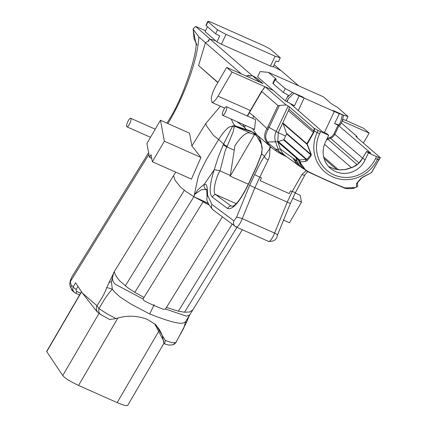 <?xml version="1.0" encoding="UTF-8"?>
<svg xmlns="http://www.w3.org/2000/svg" width="427" height="427" viewBox="0 0 427 427"><rect width="100%" height="100%" fill="white"/><g stroke="black" fill="none" stroke-linecap="round" stroke-linejoin="round"><path stroke-width="0.64" d="M98.311 312.804L98.37 312.858A6.245 5.983 -49.1 0 1 96.972 305.7C102.069 298.099 105.314 292.079 106.697 287.638L114.495 271.252C114.116 272.986 115.829 276.173 119.64 280.811L127.726 287.702L134.815 292.33L143.984 297.459L143.018 299.023L117.35 285.321C112.509 283.25 111.319 278.948 113.779 272.405L111.42 281.916L112.354 289.212L114.649 292.143L120.233 297.101L131.004 304.115L149.685 313.962C170.053 322.001 181.571 324.83 184.24 322.454A24.734 12.607 48.7 0 0 184.565 322.316L185.526 321.782L183.893 327.835L175.705 342.732L171.638 342.603L165.27 340.436L164.592 343.948L163.909 343.415L163.664 340.901L154.633 323.735L158.935 328.897L161.011 332.494L162.249 335.408L163.909 343.415M101.242 314.843L98.37 312.858A6.245 5.983 -49.1 0 0 98.6 313.044L96.593 311.176L82.443 293.103L96.972 305.7L99.005 308.609C104.199 299.375 108.65 292.906 112.354 289.212A15.607 1.34 22.6 0 0 106.697 287.638M80.586 293.248L76.47 291.305L76.033 290.483L76.241 289.362A3.122 1.116 -149.8 0 1 73.241 286.763L72.734 288.455L72.868 290.179L73.914 292.036L75.365 293.061A3.122 0.859 114 0 0 75.424 293.098L72.67 290.984A4.959 4.75 -49.1 0 1 71.565 285.305A20.021 5.498 114 0 1 70.53 281.313L70.733 279.669L71.848 276.958L148.612 152.711M71.565 285.305L73.241 286.763L75.574 282.77L82.443 293.103M114.495 271.252L175.727 172.145M191.904 145.954L200.925 157.451L164.352 141.182L160.467 120.259L189.535 133.192L191.904 145.954L205.846 123.392L220.417 106.238M217.829 82.555L198.576 65.582L217.941 82.374M205.579 30.712L195.619 26.463L193.025 29.02L198.833 36.93L205.472 42.695M236.958 227.351L184.517 312.228L189.689 311.977L192.823 309.89L189.737 314.886L186.498 316.172L165.473 309.015L163.525 309.345A76.7 32.66 -148.3 0 1 154.398 305.679L154.136 304.803L153.138 305.118A76.7 32.66 -148.3 0 1 143.952 300.64L143.018 299.023M154.136 304.803L149.685 313.962M101.573 315.046L100.788 314.571A6.245 5.001 121.5 0 1 98.781 309.778A6.245 5.001 121.5 0 1 99.005 308.609L107.188 313.93L116.139 318.579C126.638 315.179 137.078 315.468 147.459 319.444L155.962 324.83L165.27 340.436M101.322 314.896L100.788 314.571L101.322 314.896M116.139 318.579L109.68 319.519L101.119 314.774M200.925 157.451L191.435 179.132L152.359 161.748L151.041 154.659L149.471 157.349L151.729 158.353M195.619 26.463L210.233 39.135L214.653 40.49A5.466 0.438 25.3 0 0 215.363 40.592A5.466 0.438 25.3 0 0 215.224 40.389L205.136 31.646L207.463 26.725M248.306 184.197L230.212 176.148L234.946 145.703C241.682 135.61 246.939 131.468 250.718 133.277L255.992 135.178M205.846 123.392L206.252 125.458L213.361 135.279L218.656 139.544L206.401 159.554L200.306 171.67L198.112 177.157L193.89 196.719L194.685 194.376M173.57 175.63L175.001 180.167L179.997 186.503L181.656 188.035L186.375 191.776L193.89 196.719L208.712 204.709M261.751 91.047L261.783 91.511L277.998 105.57L286.133 104.941L265.258 86.841L264.543 87.076L264.03 88.357L261.751 91.047L249.437 112.029A5.946 2.167 30.4 0 0 249.341 112.707A16210.425 946.616 25.6 0 0 250.494 113.582L253.702 116.091A17717.468 4868.088 -66 0 0 264.222 126.018A17292.513 4751.112 -66 0 0 267.019 128.634C263.87 133.8 263.886 138.519 267.062 142.794L271.241 147.363L256.782 134.686L252.917 132.269A420.755 114.735 -66 0 0 252.245 131.959L250.59 130.961A173.154 8.695 -151.7 0 1 250.115 130.833L234.284 125.602A4.681 4.494 108.2 0 0 235.677 126.589L234.129 126.942L233.227 131.628L227.169 146.333A35.014 26.031 90.1 0 0 226.86 146.915A4.681 1.793 -152.1 0 1 223.289 144.673L218.32 156.896L214.199 169.855L204.4 184.085L198.325 189.3L194.707 194.365L201.688 189.54L206.46 189.599M340.079 125.202L339.187 124.876M327.151 138.545A8.721 8.359 130.9 0 1 327.461 138.417L330.092 137.393A7.136 6.837 130.9 0 0 334.079 133.662L338.109 125.127L334.624 123.579L339.145 124.967L340.799 121.465L342.374 114.682L333.295 110.641L334.304 111.516L304.136 98.098L303.122 97.223L294.043 93.182L288.689 98.279L286.773 101.562L285.407 100.953L273.211 90.38L265.258 86.841M298.66 85.811L281.334 70.791L273.686 66.751A5.466 0.438 25.3 0 1 273.312 66.548A5.466 0.438 25.3 0 0 273.686 66.751L280.993 70.61L274.182 64.707M165.479 309.015L166.439 307.451L178.369 311.166L184.517 312.228M189.737 314.886L185.526 321.782A15.607 1.334 22.6 0 1 186.38 322.673L175.903 342.518L172.914 344.792A6.245 6.202 -110.2 0 0 172.914 344.792A6.245 6.202 -110.2 0 0 175.705 342.732L175.903 342.518M234.284 125.602L232.63 126.002L223.641 144.038A38.035 27.44 -87.7 0 0 223.289 144.673M270.883 147.043L264.468 156.25L261.735 153.853L256.707 166.573L248.002 185.281C239.531 202.174 232.726 209.929 227.591 208.536L212.315 197.141C208.915 193.65 209.545 184.555 214.199 169.855A4.681 1.505 18.4 0 1 214.573 169.716L220.054 170.747L225.248 150.582L226.86 146.915L234.033 150.107M232.998 206.193L230.815 205.878L215.539 194.482C212.059 193.26 216.137 176.015 220.006 170.901L230.313 175.486M234.129 126.942A4.681 4.612 -152.4 0 1 232.63 126.002L229.689 126.835C226.673 128.399 222.995 132.637 218.661 139.544L223.641 144.038A4.681 1.847 28.8 0 0 227.169 146.333M259.584 82.037L262.835 83.409L256.851 78.216L252.373 75.67L249.379 76.15L248.685 75.547L246.427 76.182M341.381 122.971L356.892 136.416L356.972 137.446M378.423 157.296L376.502 156.554L375.52 158.63A31.822 30.493 -49.1 0 1 334.01 174.873A31.822 30.493 -49.1 0 1 319.609 133.758L317.154 132.551A34.315 32.879 130.9 0 0 332.681 176.885A34.315 32.879 130.9 0 0 377.441 159.372L378.423 157.296L380.34 157.707L355.953 136.56M356.07 136.309L356.892 136.416M338.109 125.127L370.695 153.085L366.649 151.414L368.4 152.951L365.048 160.045A22.599 21.654 -49.1 0 1 330.391 168.286A22.599 21.654 -49.1 0 1 325.342 142.383L328.694 135.284L318.136 130.475L317.154 132.551L314.235 130.95L313.69 132.658L307.232 144.086L311.246 154.339L311.027 155.919L307.109 160.696L305.449 161.465L300.282 161.945L300.805 163.498L305.374 169.786L308.497 171.723C321.68 178.123 333.823 183.525 344.92 187.923L354.944 187.586L356.582 186.989L356.428 184.144L356.993 182.889L361.103 178.198L371.41 172.636L378.925 159.73L375.52 158.63M376.502 156.554L368.4 152.951M269.053 127.427L267.878 129.824A4.681 1.441 28.1 0 1 267.019 128.634L277.998 105.57M264.543 87.076L262.963 89.777M302.914 97.126L304.136 98.098L298.185 110.684L304.136 98.098L299.162 95.883L294.507 105.731L290.92 104.391M294.043 93.182L299.162 95.883M294.507 105.731L287.035 101.781L288.689 98.279M259.68 82.005L252.373 75.67M286.133 104.941L289.282 106.713L314.117 128.244L318.136 130.475M328.694 135.284L326.965 133.784L322.209 131.516L291.022 104.177M334.624 123.579L339.278 113.731L342.374 114.682M340.047 125.26L343.137 119.523L346.137 120.441L348 116.502L343.596 115.151L333.119 110.492L334.304 111.516L324.365 132.551L334.304 111.516L339.278 113.731M353.161 167.128L346.42 169.375L339.497 169.887L333.967 168.905L328.422 166.343L334.202 168.959L340.799 169.887L345.176 169.54L353.321 166.941A2.381 0.779 64.8 0 0 353.161 167.128L355.953 165.596L358.728 163.402L360.772 161.107L362.688 158.006L365.048 160.045M362.79 157.841A0.795 0.32 31.3 0 0 362.71 157.905A0.795 0.32 31.3 0 0 362.688 158.006L366.67 151.452M353.321 166.941L358.584 163.392L362.491 158.326M208.787 40.955L208.328 40.159L209.075 40.805L205.392 42.737L241.378 73.935M226.459 106.729L255.559 119.672L254.54 129.472L222.654 115.285A4.681 1.286 -66 0 0 225.728 111.527A4.681 1.286 -66 0 0 226.459 106.729A4.681 1.286 -66 0 0 223.54 110.129A4.681 1.286 -66 0 0 222.654 115.285M303.725 168.969L301.003 167.016L298.863 164.571L297.576 162.303L296.023 158.043L298.457 160.146L299.316 162.607L300.443 163.36L305.108 169.909L308.726 172.161M308.497 171.723L308.764 172.177L325.518 179.868M299.316 162.607L301.926 167.187L306.458 170.891M286.106 156.463L281.596 154.184L281.185 153.021L283.998 154.707A15.607 14.956 -49.1 0 1 280.342 149.023L297.091 161.086M283.998 154.707L284.558 155.214M281.185 153.021L279.338 151.825A17.411 16.685 -49.1 0 1 278.164 149.226L275.575 141.823A13.739 13.168 -49.1 0 1 276.178 131.495L288.177 106.104M282.007 154.451A4.681 1.916 -62.6 0 1 281.847 154.387A4.681 1.916 -62.6 0 1 281.596 154.184L279.338 151.825L275.853 149.29A4.681 2.407 123 0 0 276.536 151.313A4.681 2.407 123 0 0 276.664 151.388M236.761 121.562L244.49 127.315L245.546 125.469M247.569 116.117L249.341 112.707M378.941 159.773L371.554 172.604L362.304 177.296M314.507 128.484L314.235 130.95L313.813 131.084L313.407 132.407L313.69 132.658M197.023 45.027L194.082 38.782L193.201 29.618M267.878 129.824C265.082 134.718 265.012 138.791 267.67 142.042L268.866 143.547L275.853 149.29L280.342 149.023L277.753 141.62L278.276 132.648L289.01 109.28L313.813 131.084M289.282 106.713L289.01 109.28M314.283 130.619L313.845 130.811L314.117 128.244M72.67 290.984C70.183 286.709 69.27 284.094 69.932 283.133A4.959 3.982 1.3 0 1 70.53 281.313L148.932 154.425M108.928 282.364A15.607 4.286 19.3 0 1 111.42 281.916M70.258 280.747A4.959 3.79 14.5 0 1 70.29 280.63A4.959 3.79 14.5 0 1 70.733 279.669M282.653 154.804L276.541 151.318L271.246 147.363L276.429 151.233M311.246 154.339L306.837 159.442L306.042 159.378L283.544 139.869L277.934 141.705L267.67 142.042A4.681 0.502 144.9 0 0 267.062 142.794M311.027 155.919L310.808 154.809L286.656 133.87L282.877 122.917L306.842 143.696L313.407 132.407L288.567 110.871M286.656 133.87L283.912 139.56L306.837 159.442L307.109 160.696M283.544 139.869L283.912 139.56M282.855 123.387L306.816 144.166A0.624 0.598 -49.6 0 1 306.842 143.696L310.968 154.457L286.672 133.395M188.974 316.412A15.607 4.291 19.3 0 1 188.899 316.653L189.572 315.174M134.815 292.33L193.89 196.719L208.066 203.231M143.984 297.459L203.06 201.848A76.7 32.66 -148.3 0 0 208.744 204.768M250.718 133.277L235.677 126.589L252.074 131.932M166.439 307.451L222.403 216.879M252.693 132.338L256.766 136.021L261.319 144.182A4.681 2.519 -16.3 0 1 261.276 143.616L260.518 141.663L255.842 134.932L252.122 131.954M261.319 144.182L262.109 149.098L261.393 154.243L261.735 153.853L262.205 147.833L261.276 143.616A15.607 14.956 -48.7 0 0 256.782 134.686L252.4 128.516M271.209 147.331L270.056 147.272L269.597 147.811L269.939 150.181L269.48 156.64L268.156 159.911A4.019 2.023 -150.4 0 1 264.468 156.25C261.842 160.136 258.565 166.236 254.631 174.542A4.681 0.278 25 0 0 259.803 177.162L268.156 159.911M206.348 189.326C206.599 188.558 206.839 191.157 207.063 197.125L207.063 197.125A4.681 3.784 0.9 0 1 207.634 195.369L211.941 204.474L233.916 220.866A4.681 4.494 126.7 0 0 236.062 226.934A8.054 2.215 -66 0 0 236.184 227.009A8.054 2.215 -66 0 0 242.232 218.667L274.593 233.067L287.243 202.126A4.681 0.278 25 0 0 290.435 203.316L295.351 192.748L305.108 174.622A3.95 1.921 -142.5 0 1 301.921 174.536L292.164 191.558L287.243 202.126L254.882 187.731L259.803 177.162L261.447 177.894L260.155 180.669L289.228 193.602L290.52 190.826L295.222 192.598M301.921 174.536L306.17 170.699M305.449 161.465L306.042 159.378L299.557 159.981L300.282 161.945L299.274 160.579L277.902 142.047L277.934 141.705M299.845 161.176L299.781 161.385A35.425 4.873 68.6 0 1 300.443 163.36L300.805 163.498M344.92 187.923L344.162 187.923L330.578 182.105L306.431 170.875M330.573 182.115L344.109 187.901L347.007 188.654L351.336 188.574L354.992 187.624L356.988 186.893L356.582 186.989L357.255 186.69L357.548 185.681M354.944 187.586L354.992 187.656C353.657 189.214 344.151 188.643 344.157 187.923L344.109 187.901M356.988 186.893L357.255 186.69M356.428 184.144L357.479 182.751M362.518 177.146L357.479 182.671L357.645 185.964L357.132 186.834L354.992 187.624M356.993 182.889L357.612 182.559M361.103 178.198L361.626 177.872M371.218 172.812L371.565 172.487M378.044 161.289L380.361 157.755M207.634 195.369C207.565 188.488 206.919 184.87 205.697 184.507L204.4 184.085A4.238 3.934 -88.2 0 0 206.23 189.529M256.707 166.573A4.681 0.278 25 0 1 256.579 166.423L261.388 154.264M236.19 203.668L215.539 194.482A4.681 4.494 -53.3 0 0 212.315 197.141M231.269 206.081L230.815 205.878A4.681 4.494 -53.3 0 0 227.591 208.536M280.288 57.8L275.121 56.209L270.467 66.057L273.152 66.884L275.943 60.976L278.425 61.739L280.288 57.8L270.835 49.601A8.583 0.689 -154.7 0 0 261.436 44.638L213.719 23.41A8.583 0.689 -154.7 0 0 207.81 21.35L205.953 25.289A8.583 0.689 25.3 0 0 206.172 25.604L208.034 21.665A8.583 0.689 -154.7 0 1 207.81 21.35M283.218 219.964L289.485 222.755L301.478 202.19L292.762 198.309M164.352 141.182L152.359 161.748M348 116.502L337.901 107.748A12.49 1.003 25.3 0 0 334.362 105.517A12.49 1.003 25.3 0 1 330.824 103.291L323.314 96.78L268.466 72.382L260.128 71.56L257.625 76.865L273.211 90.38L232.074 72.078L218.026 96.166A13.269 3.646 -66 0 1 212.022 102.501L224.677 108.132M208.034 21.665L217.482 29.858L215.624 33.797L219.724 35.964L216.932 41.873L215.224 40.389A5.466 0.438 25.3 0 1 215.363 40.592A5.466 0.438 25.3 0 1 214.653 40.49L210.025 39.07L208.328 40.159M249.379 76.15L252.026 75.483L254.572 76.833L256.851 78.216L263.011 83.559L226.673 67.397L216.062 85.592A12.49 3.432 -66 0 0 211.258 98.386L212.022 102.501M248.685 75.547L248.861 75.301L249.533 75.883M246.155 76.059L248.861 75.301M363.404 143.018L369.2 133.08L342.369 121.145M163.872 343.383L127.753 405.319C126.798 406.152 123.264 405.244 117.158 402.608L78.563 385.437C70.46 381.663 65.187 378.37 62.748 375.568L46.644 351.448L81.498 291.678M301.478 202.19L300.186 195.235L295.222 193.025M160.467 120.259L146.904 143.515L149.471 157.349M127.796 121.668A4.681 1.286 -66 0 0 126.904 126.824A4.681 1.286 -66 0 0 129.984 123.067A4.681 1.286 -66 0 0 130.715 118.268A4.681 1.286 -66 0 0 127.796 121.668M274.716 79.299L272.853 83.238A12.49 1.003 25.3 0 0 273.173 83.697L283.331 92.499L285.193 88.565L275.036 79.758A12.49 1.003 -154.7 0 1 274.716 79.299A12.49 1.003 -154.7 0 1 275.484 79.299A12.33 0.987 25.3 0 0 276.237 79.299A12.33 0.987 25.3 0 0 275.922 78.846L268.466 72.382M215.624 33.797L206.172 25.604M275.121 56.209L226.027 34.373L217.482 29.858M205.392 42.737L198.576 65.582M283.331 92.499L288.289 95.12L287.195 97.425L292.468 92.408L285.193 88.565M343.596 115.151L342.048 121.823M302.946 97.068L292.468 92.408M270.467 66.057L221.373 44.216L216.932 41.873M221.373 44.216L226.027 34.373M345.422 120.222L363.799 128.399L369.2 133.08M252.026 75.483L210.025 39.07M232.074 72.078L226.673 67.397M285.231 100.799L287.195 97.425M230.212 176.148L254.492 134.51M76.951 291.63A3.122 0.859 114 0 1 75.424 293.098L79.593 294.95M75.494 293.119L79.598 294.94M76.241 289.362L77.981 286.389M167.955 123.59A74.955 20.592 -66 0 0 198.833 36.93M125.287 285.882L184.368 190.266M236.563 126.878A4.681 4.494 108.2 0 1 235.192 125.912L233.66 124.118L231.162 119.069M267.991 126.739A4.681 0.374 25.3 0 0 269.047 127.427L279.322 105.693M249.341 112.717L261.783 91.511M324.093 158.593L336.706 169.53M323.645 156.906L338.483 169.77M324.515 144.353L351.496 167.742M327.461 138.417L327.888 139.293L357.116 164.635M359.016 162.97L330.519 138.263L327.888 139.293A7.932 7.595 130.9 0 0 326.452 140.024M330.092 137.393L330.519 138.263A7.932 7.595 130.9 0 0 334.944 134.121L338.979 125.586M334.079 133.662L362.592 158.091M319.609 133.758L320.592 131.681M294.785 159.484L298.356 165.1L302.529 168.233M284.505 155.172L298.404 165.356L296.413 163.674L293.071 158.289M247.884 130.598A4.681 4.489 108.2 0 1 246.614 129.739L244.49 127.315A5.946 5.823 -88.7 0 1 243.31 124.47M380.27 157.739L379.107 159.458M166.92 123.131A24.782 10.552 -148.3 0 1 167.149 122.709C184.827 96.694 198.592 47.893 195.763 41.942L195.763 41.942M269.047 127.427L278.276 132.648L285.599 136.101M252.725 118.412L253.702 116.091M252.154 131.98L251.935 131.884A4.686 4.569 -73.4 0 1 250.59 130.961M278.223 141.486L299.557 159.981A0.47 0.448 130.9 0 0 299.274 160.579M232.133 224.143L178.369 311.166M233.916 220.866L236.505 217.407L249.715 185.115L254.631 174.542M207.063 197.125C206.076 200.135 208.141 204.448 213.254 210.057A4.681 4.494 -53.3 0 1 213.254 210.057L213.254 210.057A4.681 4.494 -53.3 0 1 211.941 204.474M249.715 185.115A4.681 0.278 25 0 0 254.882 187.731L242.232 218.667A4.681 1.132 19.9 0 0 236.505 217.407M248.002 185.281A4.681 0.278 -155 0 1 247.868 185.137L256.579 166.423M268.546 241.404A8.054 2.215 114 0 0 274.593 233.067A4.681 1.132 19.9 0 1 277.379 235.229L290.435 203.316M250.318 110.529L218.026 96.166M62.748 375.568L99.016 313.381M46.703 351.688L81.605 291.838M117.158 402.608L159.565 329.884M78.563 385.437L117.82 318.12M273.173 83.697L275.036 79.758M275.687 79.342L275.922 78.846M242.339 229.747L192.823 309.89M164.592 343.948L168.905 345.107L172.903 344.797M366.649 151.414L362.219 158.679M298.404 165.356L300.117 166.557M282.765 154.857L286.143 156.49M247.27 115.984L249.421 112.055M195.865 43.148L193.025 29.02M166.898 123.12L167.149 122.709M71.843 276.968L70.29 280.63L69.932 283.144M188.894 316.653L186.38 322.673M307.744 171.665L305.108 174.622M322.663 178.603L333.167 183.279M213.254 210.057L236.179 227.004L268.54 241.404C273.814 241.703 276.76 239.643 277.379 235.229M233.025 206.188L232.987 206.198C236.766 204.352 241.73 197.333 247.868 185.137M155.257 129.189L130.715 118.268M150.512 137.323L126.904 126.824"/></g></svg>
